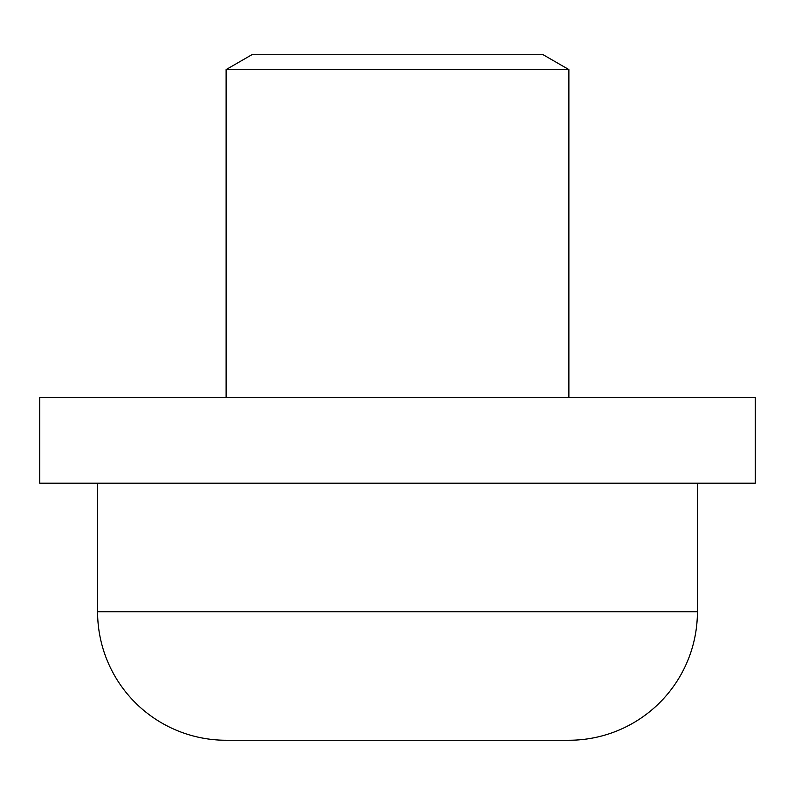 <?xml version="1.0" encoding="UTF-8"?>
<svg xmlns="http://www.w3.org/2000/svg" width="795" height="795" viewBox="0 0 795 795"><rect width="100%" height="100%" fill="white"/><g stroke="black" fill="none" stroke-linecap="round" stroke-linejoin="round"><path stroke-width="1.19" d="M226.118 397.5L226.118 69.582L251.826 54.746L543.174 54.746L568.882 69.582L568.882 397.5M39.75 397.5L755.25 397.5L755.25 483.191L39.75 483.191L39.75 397.5M97.586 611.723L697.414 611.723A128.532 128.532 0 0 1 568.882 740.254L226.118 740.254A128.532 128.532 0 0 1 97.586 611.723L97.586 483.191M697.414 611.723L697.414 483.191M226.118 69.582L568.882 69.582"/></g></svg>
